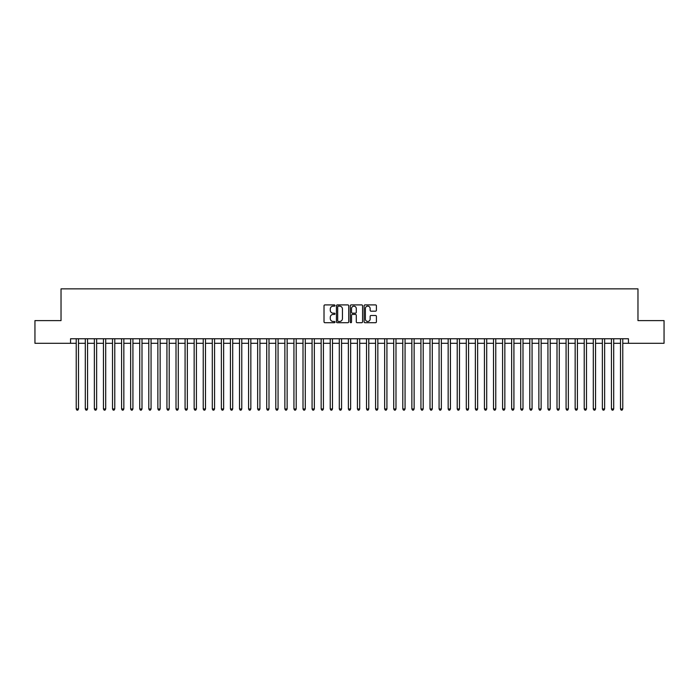 <?xml version="1.0" encoding="UTF-8"?>
<svg xmlns="http://www.w3.org/2000/svg" width="699" height="699" viewBox="0 0 699 699"><rect width="100%" height="100%" fill="white"/><g stroke="black" fill="none" stroke-linecap="round" stroke-linejoin="round"><path stroke-width="1.05" d="M334.987 305.524A0.62 0.62 0 0 0 334.367 304.904L324.904 304.904A0.891 0.891 0 0 0 324.013 305.786L324.013 321.82A0.891 0.891 0 0 0 324.904 322.711L334.367 322.711A0.62 0.62 0 0 0 334.987 322.082A0.62 0.62 0 0 0 334.367 321.461L333.135 321.461A2.848 2.848 0 0 1 330.286 318.613L330.286 317.276A2.848 2.848 0 0 1 333.135 314.428L334.367 314.428A0.62 0.62 0 0 0 334.987 313.807A0.62 0.62 0 0 0 334.367 313.178L333.135 313.178A2.848 2.848 0 0 1 330.286 310.33L330.286 308.993A2.848 2.848 0 0 1 333.135 306.145L334.367 306.145A0.62 0.62 0 0 0 334.987 305.524M375.52 311.177A0.891 0.891 0 0 0 376.412 310.286L376.412 305.786A0.891 0.891 0 0 0 375.52 304.904L365.018 304.904A0.891 0.891 0 0 0 364.127 305.786L364.127 321.82A0.891 0.891 0 0 0 365.018 322.711L375.52 322.711A0.891 0.891 0 0 0 376.412 321.82L376.412 316.385A0.891 0.891 0 0 0 375.52 315.494L371.029 315.494A0.891 0.891 0 0 0 370.138 316.385L370.138 319.076A2.385 2.385 0 0 1 367.753 321.461A2.385 2.385 0 0 1 365.376 319.076L365.376 308.53A2.385 2.385 0 0 1 367.753 306.145A2.385 2.385 0 0 1 370.138 308.53L370.138 310.286A0.891 0.891 0 0 0 371.029 311.177L375.52 311.177M70.555 343.288L34.95 343.288L34.95 320.605L61.031 320.605L61.031 288.862L637.969 288.862L637.969 320.605L664.05 320.605L664.05 343.288L628.445 343.288L628.445 338.753L70.555 338.753L70.555 343.288L76.226 343.288M348.722 305.786A0.891 0.891 0 0 0 347.831 304.904L337.32 304.904A0.891 0.891 0 0 0 336.437 305.786L336.437 321.82A0.891 0.891 0 0 0 337.32 322.711L347.831 322.711A0.891 0.891 0 0 0 348.722 321.82L348.722 305.786M351.169 304.904L361.68 304.904A0.891 0.891 0 0 1 362.563 305.786L362.563 321.82A0.891 0.891 0 0 1 361.68 322.711L357.18 322.711A0.891 0.891 0 0 1 356.289 321.82L356.289 315.319A0.891 0.891 0 0 0 355.398 314.428L352.418 314.428A0.891 0.891 0 0 0 351.527 315.319L351.527 322.082A0.62 0.62 0 0 1 350.907 322.711A0.62 0.62 0 0 1 350.278 322.082L350.278 305.786A0.891 0.891 0 0 1 351.169 304.904M78.489 343.288L85.295 343.288M87.567 343.288L94.365 343.288M96.637 343.288L103.443 343.288M105.706 343.288L112.513 343.288M114.776 343.288L121.582 343.288M123.845 343.288L130.652 343.288M132.924 343.288L139.721 343.288M141.993 343.288L148.8 343.288M151.063 343.288L157.869 343.288M160.132 343.288L166.939 343.288M169.21 343.288L176.008 343.288M178.28 343.288L185.078 343.288M187.349 343.288L194.156 343.288M196.419 343.288L203.226 343.288M205.489 343.288L212.295 343.288M214.567 343.288L221.365 343.288M223.636 343.288L230.434 343.288M232.706 343.288L239.512 343.288M241.775 343.288L248.582 343.288M250.845 343.288L257.651 343.288M259.923 343.288L266.721 343.288M268.993 343.288L275.799 343.288M278.062 343.288L284.869 343.288M287.132 343.288L293.938 343.288M296.21 343.288L303.008 343.288M305.28 343.288L312.077 343.288M314.349 343.288L321.156 343.288M323.419 343.288L330.225 343.288M332.488 343.288L339.295 343.288M341.566 343.288L348.364 343.288M350.636 343.288L357.434 343.288M359.705 343.288L366.512 343.288M368.775 343.288L375.581 343.288M377.844 343.288L384.651 343.288M386.923 343.288L393.72 343.288M395.992 343.288L402.79 343.288M405.062 343.288L411.868 343.288M414.131 343.288L420.938 343.288M423.201 343.288L430.007 343.288M432.279 343.288L439.077 343.288M441.349 343.288L448.155 343.288M450.418 343.288L457.225 343.288M459.488 343.288L466.294 343.288M468.566 343.288L475.364 343.288M477.635 343.288L484.433 343.288M486.705 343.288L493.511 343.288M495.774 343.288L502.581 343.288M504.844 343.288L511.651 343.288M513.922 343.288L520.72 343.288M522.992 343.288L529.79 343.288M532.061 343.288L538.868 343.288M541.131 343.288L547.937 343.288M550.2 343.288L557.007 343.288M559.279 343.288L566.076 343.288M568.348 343.288L575.155 343.288M577.418 343.288L584.224 343.288M586.487 343.288L593.294 343.288M595.557 343.288L602.363 343.288M604.635 343.288L611.433 343.288M613.705 343.288L620.511 343.288M622.774 343.288L628.445 343.288M338.307 306.145A0.62 0.62 0 0 0 337.678 306.774L337.678 320.841A0.62 0.62 0 0 0 338.307 321.461L339.592 321.461A2.848 2.848 0 0 0 342.44 318.613L342.44 308.993A2.848 2.848 0 0 0 339.592 306.145L338.307 306.145M356.289 308.574A2.385 2.385 0 0 0 353.904 306.188A2.385 2.385 0 0 0 351.527 308.574L351.527 312.287A0.891 0.891 0 0 0 352.418 313.178L355.398 313.178A0.891 0.891 0 0 0 356.289 312.287L356.289 308.574M78.489 338.753L78.489 408.959L76.226 408.959L76.226 338.753M78.489 408.959L77.816 410.138L76.907 410.138L76.226 408.959M87.567 338.753L87.567 408.959L85.295 408.959L85.295 338.753M87.567 408.959L86.886 410.138L85.977 410.138L85.295 408.959M96.637 338.753L96.637 408.959L94.365 408.959L94.365 338.753M96.637 408.959L95.955 410.138L95.047 410.138L94.365 408.959M105.706 338.753L105.706 408.959L103.443 408.959L103.443 338.753M105.706 408.959L105.025 410.138L104.116 410.138L103.443 408.959M114.776 338.753L114.776 408.959L112.513 408.959L112.513 338.753M114.776 408.959L114.094 410.138L113.194 410.138L112.513 408.959M123.845 338.753L123.845 408.959L121.582 408.959L121.582 338.753M123.845 408.959L123.173 410.138L122.264 410.138L121.582 408.959M132.924 338.753L132.924 408.959L130.652 408.959L130.652 338.753M132.924 408.959L132.242 410.138L131.333 410.138L130.652 408.959M141.993 338.753L141.993 408.959L139.721 408.959L139.721 338.753M141.993 408.959L141.312 410.138L140.403 410.138L139.721 408.959M151.063 338.753L151.063 408.959L148.8 408.959L148.8 338.753M151.063 408.959L150.381 410.138L149.472 410.138L148.8 408.959M160.132 338.753L160.132 408.959L157.869 408.959L157.869 338.753M160.132 408.959L159.451 410.138L158.551 410.138L157.869 408.959M169.21 338.753L169.21 408.959L166.939 408.959L166.939 338.753M169.21 408.959L168.529 410.138L167.62 410.138L166.939 408.959M178.28 338.753L178.28 408.959L176.008 408.959L176.008 338.753M178.28 408.959L177.598 410.138L176.69 410.138L176.008 408.959M187.349 338.753L187.349 408.959L185.078 408.959L185.078 338.753M187.349 408.959L186.668 410.138L185.759 410.138L185.078 408.959M196.419 338.753L196.419 408.959L194.156 408.959L194.156 338.753M196.419 408.959L195.737 410.138L194.829 410.138L194.156 408.959M205.489 338.753L205.489 408.959L203.226 408.959L203.226 338.753M205.489 408.959L204.816 410.138L203.907 410.138L203.226 408.959M214.567 338.753L214.567 408.959L212.295 408.959L212.295 338.753M214.567 408.959L213.885 410.138L212.977 410.138L212.295 408.959M223.636 338.753L223.636 408.959L221.365 408.959L221.365 338.753M223.636 408.959L222.955 410.138L222.046 410.138L221.365 408.959M232.706 338.753L232.706 408.959L230.434 408.959L230.434 338.753M232.706 408.959L232.024 410.138L231.116 410.138L230.434 408.959M241.775 338.753L241.775 408.959L239.512 408.959L239.512 338.753M241.775 408.959L241.094 410.138L240.194 410.138L239.512 408.959M250.845 338.753L250.845 408.959L248.582 408.959L248.582 338.753M250.845 408.959L250.172 410.138L249.263 410.138L248.582 408.959M259.923 338.753L259.923 408.959L257.651 408.959L257.651 338.753M259.923 408.959L259.242 410.138L258.333 410.138L257.651 408.959M268.993 338.753L268.993 408.959L266.721 408.959L266.721 338.753M268.993 408.959L268.311 410.138L267.402 410.138L266.721 408.959M278.062 338.753L278.062 408.959L275.799 408.959L275.799 338.753M278.062 408.959L277.381 410.138L276.472 410.138L275.799 408.959M287.132 338.753L287.132 408.959L284.869 408.959L284.869 338.753M287.132 408.959L286.45 410.138L285.55 410.138L284.869 408.959M296.21 338.753L296.21 408.959L293.938 408.959L293.938 338.753M296.21 408.959L295.528 410.138L294.62 410.138L293.938 408.959M305.28 338.753L305.28 408.959L303.008 408.959L303.008 338.753M305.28 408.959L304.598 410.138L303.689 410.138L303.008 408.959M314.349 338.753L314.349 408.959L312.077 408.959L312.077 338.753M314.349 408.959L313.668 410.138L312.759 410.138L312.077 408.959M323.419 338.753L323.419 408.959L321.156 408.959L321.156 338.753M323.419 408.959L322.737 410.138L321.828 410.138L321.156 408.959M332.488 338.753L332.488 408.959L330.225 408.959L330.225 338.753M332.488 408.959L331.807 410.138L330.907 410.138L330.225 408.959M341.566 338.753L341.566 408.959L339.295 408.959L339.295 338.753M341.566 408.959L340.885 410.138L339.976 410.138L339.295 408.959M350.636 338.753L350.636 408.959L348.364 408.959L348.364 338.753M350.636 408.959L349.954 410.138L349.046 410.138L348.364 408.959M359.705 338.753L359.705 408.959L357.434 408.959L357.434 338.753M359.705 408.959L359.024 410.138L358.115 410.138L357.434 408.959M368.775 338.753L368.775 408.959L366.512 408.959L366.512 338.753M368.775 408.959L368.093 410.138L367.193 410.138L366.512 408.959M377.844 338.753L377.844 408.959L375.581 408.959L375.581 338.753M377.844 408.959L377.172 410.138L376.263 410.138L375.581 408.959M386.923 338.753L386.923 408.959L384.651 408.959L384.651 338.753M386.923 408.959L386.241 410.138L385.332 410.138L384.651 408.959M395.992 338.753L395.992 408.959L393.72 408.959L393.72 338.753M395.992 408.959L395.311 410.138L394.402 410.138L393.72 408.959M405.062 338.753L405.062 408.959L402.79 408.959L402.79 338.753M405.062 408.959L404.38 410.138L403.472 410.138L402.79 408.959M414.131 338.753L414.131 408.959L411.868 408.959L411.868 338.753M414.131 408.959L413.45 410.138L412.55 410.138L411.868 408.959M423.201 338.753L423.201 408.959L420.938 408.959L420.938 338.753M423.201 408.959L422.528 410.138L421.619 410.138L420.938 408.959M432.279 338.753L432.279 408.959L430.007 408.959L430.007 338.753M432.279 408.959L431.598 410.138L430.689 410.138L430.007 408.959M441.349 338.753L441.349 408.959L439.077 408.959L439.077 338.753M441.349 408.959L440.667 410.138L439.758 410.138L439.077 408.959M450.418 338.753L450.418 408.959L448.155 408.959L448.155 338.753M450.418 408.959L449.737 410.138L448.828 410.138L448.155 408.959M459.488 338.753L459.488 408.959L457.225 408.959L457.225 338.753M459.488 408.959L458.806 410.138L457.906 410.138L457.225 408.959M468.566 338.753L468.566 408.959L466.294 408.959L466.294 338.753M468.566 408.959L467.884 410.138L466.976 410.138L466.294 408.959M477.635 338.753L477.635 408.959L475.364 408.959L475.364 338.753M477.635 408.959L476.954 410.138L476.045 410.138L475.364 408.959M486.705 338.753L486.705 408.959L484.433 408.959L484.433 338.753M486.705 408.959L486.023 410.138L485.115 410.138L484.433 408.959M495.774 338.753L495.774 408.959L493.511 408.959L493.511 338.753M495.774 408.959L495.093 410.138L494.184 410.138L493.511 408.959M504.844 338.753L504.844 408.959L502.581 408.959L502.581 338.753M504.844 408.959L504.171 410.138L503.263 410.138L502.581 408.959M513.922 338.753L513.922 408.959L511.651 408.959L511.651 338.753M513.922 408.959L513.241 410.138L512.332 410.138L511.651 408.959M522.992 338.753L522.992 408.959L520.72 408.959L520.72 338.753M522.992 408.959L522.31 410.138L521.402 410.138L520.72 408.959M532.061 338.753L532.061 408.959L529.79 408.959L529.79 338.753M532.061 408.959L531.38 410.138L530.471 410.138L529.79 408.959M541.131 338.753L541.131 408.959L538.868 408.959L538.868 338.753M541.131 408.959L540.449 410.138L539.549 410.138L538.868 408.959M550.2 338.753L550.2 408.959L547.937 408.959L547.937 338.753M550.2 408.959L549.528 410.138L548.619 410.138L547.937 408.959M559.279 338.753L559.279 408.959L557.007 408.959L557.007 338.753M559.279 408.959L558.597 410.138L557.688 410.138L557.007 408.959M568.348 338.753L568.348 408.959L566.076 408.959L566.076 338.753M568.348 408.959L567.667 410.138L566.758 410.138L566.076 408.959M577.418 338.753L577.418 408.959L575.155 408.959L575.155 338.753M577.418 408.959L576.736 410.138L575.827 410.138L575.155 408.959M586.487 338.753L586.487 408.959L584.224 408.959L584.224 338.753M586.487 408.959L585.806 410.138L584.906 410.138L584.224 408.959M595.557 338.753L595.557 408.959L593.294 408.959L593.294 338.753M595.557 408.959L594.884 410.138L593.975 410.138L593.294 408.959M604.635 338.753L604.635 408.959L602.363 408.959L602.363 338.753M604.635 408.959L603.953 410.138L603.045 410.138L602.363 408.959M613.705 338.753L613.705 408.959L611.433 408.959L611.433 338.753M613.705 408.959L613.023 410.138L612.114 410.138L611.433 408.959M622.774 338.753L622.774 408.959L620.511 408.959L620.511 338.753M622.774 408.959L622.093 410.138L621.184 410.138L620.511 408.959"/></g></svg>

